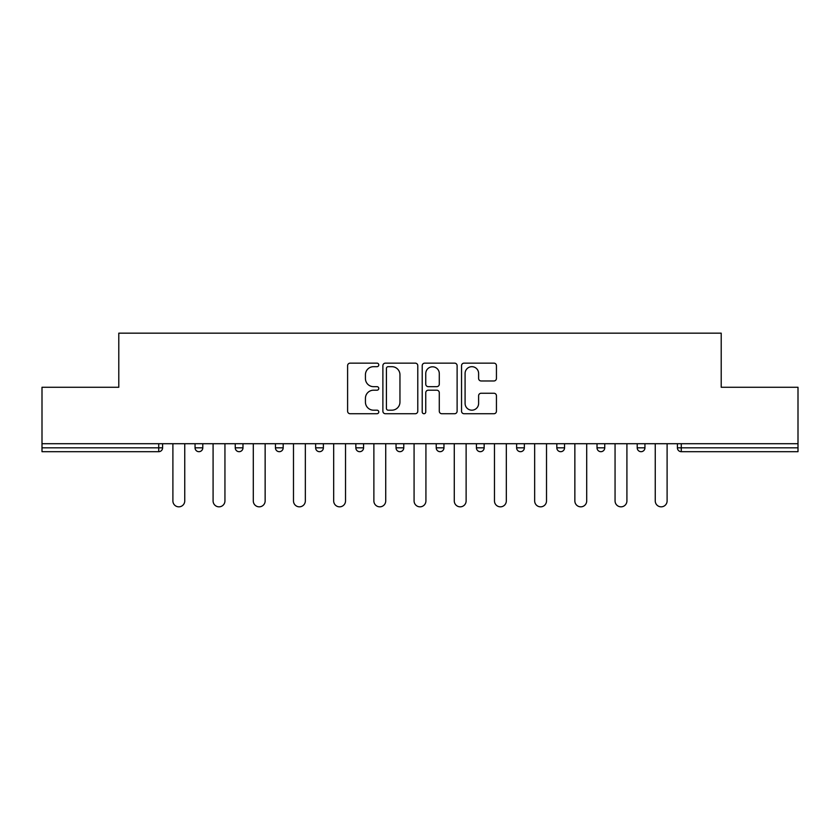 <?xml version="1.0" encoding="UTF-8"?>
<svg xmlns="http://www.w3.org/2000/svg" width="840" height="840" viewBox="0 0 840 840"><rect width="100%" height="100%" fill="white"/><g stroke="black" fill="none" stroke-linecap="round" stroke-linejoin="round"><path stroke-width="1.26" d="M378.777 364.917A1.774 1.774 0 0 0 377.003 363.143L350.133 363.143A2.531 2.531 0 0 0 347.603 365.673L347.603 411.201A2.531 2.531 0 0 0 350.133 413.731L377.003 413.731A1.774 1.774 0 0 0 378.777 411.957A1.774 1.774 0 0 0 377.003 410.183L373.527 410.183A8.095 8.095 0 0 1 365.431 402.098L365.431 398.296A8.095 8.095 0 0 1 373.527 390.201L377.003 390.201A1.774 1.774 0 0 0 378.777 388.437A1.774 1.774 0 0 0 377.003 386.663L373.527 386.663A8.095 8.095 0 0 1 365.431 378.567L365.431 374.776A8.095 8.095 0 0 1 373.527 366.681L377.003 366.681A1.774 1.774 0 0 0 378.777 364.917M493.92 380.971A2.531 2.531 0 0 0 496.44 378.441L496.44 365.673A2.531 2.531 0 0 0 493.92 363.143L464.069 363.143A2.531 2.531 0 0 0 461.538 365.673L461.538 411.201A2.531 2.531 0 0 0 464.069 413.731L493.92 413.731A2.531 2.531 0 0 0 496.44 411.201L496.44 395.766A2.531 2.531 0 0 0 493.92 393.246L481.142 393.246A2.531 2.531 0 0 0 478.611 395.766L478.611 403.421A6.762 6.762 0 0 1 471.849 410.183A6.762 6.762 0 0 1 465.087 403.421L465.087 373.454A6.762 6.762 0 0 1 471.849 366.681A6.762 6.762 0 0 1 478.611 373.454L478.611 378.441A2.531 2.531 0 0 0 481.142 380.971L493.92 380.971M42 443.709L42 387.272L118.787 387.272L118.787 333.165L721.214 333.165L721.214 387.272L798 387.272L798 443.709L42 443.709L42 447.825L158.728 447.825L158.728 443.709M417.784 365.673A2.531 2.531 0 0 0 415.254 363.143L385.413 363.143A2.531 2.531 0 0 0 382.882 365.673L382.882 411.201A2.531 2.531 0 0 0 385.413 413.731L415.254 413.731A2.531 2.531 0 0 0 417.784 411.201L417.784 365.673M424.746 363.143L454.587 363.143A2.531 2.531 0 0 1 457.118 365.673L457.118 411.201A2.531 2.531 0 0 1 454.587 413.731L441.819 413.731A2.531 2.531 0 0 1 439.288 411.201L439.288 392.731A2.531 2.531 0 0 0 436.758 390.201L428.284 390.201A2.531 2.531 0 0 0 425.754 392.731L425.754 411.957A1.774 1.774 0 0 1 423.98 413.731A1.774 1.774 0 0 1 422.216 411.957L422.216 365.673A2.531 2.531 0 0 1 424.746 363.143M158.728 451.689A3.864 3.864 0 0 0 162.593 447.825L158.728 447.825L158.728 451.689A3.864 3.864 0 0 0 162.593 447.825L162.593 443.709L162.593 447.825A3.864 3.864 0 0 1 158.728 451.689L42 451.689L42 447.825M798 443.709L798 451.689L681.272 451.689A3.864 3.864 0 0 1 677.408 447.825L677.408 443.709L677.408 447.825A3.864 3.864 0 0 0 681.272 451.689A3.864 3.864 0 0 1 677.408 447.825L798 447.825M195.059 443.709L195.059 447.825L195.059 443.709M198.922 451.689A3.864 3.864 0 0 1 195.059 447.825A3.864 3.864 0 0 0 198.922 451.689A3.864 3.864 0 0 0 202.787 447.825L202.787 443.709L202.787 447.825A3.864 3.864 0 0 1 198.922 451.689A3.864 3.864 0 0 1 195.059 447.825L202.787 447.825A3.864 3.864 0 0 1 198.922 451.689M235.253 443.709L235.253 447.825L235.253 443.709M242.981 443.709L242.981 447.825L242.981 443.709M275.447 443.709L275.447 447.825L275.447 443.709M283.175 443.709L283.175 447.825L283.175 443.709M315.641 443.709L315.641 447.825L315.641 443.709M323.379 443.709L323.379 447.825L323.379 443.709M355.845 443.709L355.845 447.825L355.845 443.709M363.573 443.709L363.573 447.825L363.573 443.709M403.767 443.709L403.767 447.825L396.039 447.825A3.864 3.864 0 0 0 399.903 451.689A3.864 3.864 0 0 1 396.039 447.825L396.039 443.709M436.233 443.709L436.233 447.825L436.233 443.709M443.961 443.709L443.961 447.825L443.961 443.709M476.427 443.709L476.427 447.825L476.427 443.709M484.155 443.709L484.155 447.825L484.155 443.709M516.621 443.709L516.621 447.825L516.621 443.709M524.36 443.709L524.36 447.825L524.36 443.709M556.825 443.709L556.825 447.825L556.825 443.709M564.553 443.709L564.553 447.825L564.553 443.709M597.02 443.709L597.02 447.825L597.02 443.709M604.748 443.709L604.748 447.825A3.864 3.864 0 0 1 600.884 451.689A3.864 3.864 0 0 1 597.02 447.825L604.748 447.825A3.864 3.864 0 0 1 600.884 451.689M637.214 443.709L637.214 447.825L637.214 443.709M644.942 443.709L644.942 447.825L644.942 443.709M239.117 451.689A3.864 3.864 0 0 1 235.253 447.825A3.864 3.864 0 0 0 239.117 451.689A3.864 3.864 0 0 0 242.981 447.825A3.864 3.864 0 0 1 239.117 451.689A3.864 3.864 0 0 1 235.253 447.825L242.981 447.825A3.864 3.864 0 0 1 239.117 451.689M279.31 451.689A3.864 3.864 0 0 1 275.447 447.825A3.864 3.864 0 0 0 279.31 451.689A3.864 3.864 0 0 0 283.175 447.825A3.864 3.864 0 0 1 279.31 451.689A3.864 3.864 0 0 1 275.447 447.825L283.175 447.825A3.864 3.864 0 0 1 279.31 451.689M319.505 451.689A3.864 3.864 0 0 1 315.641 447.825A3.864 3.864 0 0 0 319.505 451.689A3.864 3.864 0 0 0 323.379 447.825A3.864 3.864 0 0 1 319.505 451.689A3.864 3.864 0 0 1 315.641 447.825L323.379 447.825A3.864 3.864 0 0 1 319.505 451.689M359.709 451.689A3.864 3.864 0 0 1 355.845 447.825A3.864 3.864 0 0 0 359.709 451.689A3.864 3.864 0 0 0 363.573 447.825A3.864 3.864 0 0 1 359.709 451.689A3.864 3.864 0 0 1 355.845 447.825L363.573 447.825A3.864 3.864 0 0 1 359.709 451.689M399.903 451.689A3.864 3.864 0 0 0 403.767 447.825A3.864 3.864 0 0 1 399.903 451.689A3.864 3.864 0 0 1 396.039 447.825M440.097 451.689A3.864 3.864 0 0 1 436.233 447.825L443.961 447.825A3.864 3.864 0 0 1 440.097 451.689A3.864 3.864 0 0 0 443.961 447.825A3.864 3.864 0 0 1 440.097 451.689M480.291 451.689A3.864 3.864 0 0 1 476.427 447.825L484.155 447.825A3.864 3.864 0 0 1 480.291 451.689A3.864 3.864 0 0 0 484.155 447.825M520.495 451.689A3.864 3.864 0 0 1 516.621 447.825A3.864 3.864 0 0 0 520.495 451.689A3.864 3.864 0 0 0 524.36 447.825A3.864 3.864 0 0 1 520.495 451.689A3.864 3.864 0 0 1 516.621 447.825L524.36 447.825M560.69 451.689A3.864 3.864 0 0 1 556.825 447.825A3.864 3.864 0 0 0 560.69 451.689A3.864 3.864 0 0 0 564.553 447.825A3.864 3.864 0 0 1 560.69 451.689A3.864 3.864 0 0 1 556.825 447.825L564.553 447.825A3.864 3.864 0 0 1 560.69 451.689M641.077 451.689A3.864 3.864 0 0 1 637.214 447.825L644.942 447.825A3.864 3.864 0 0 1 641.077 451.689A3.864 3.864 0 0 0 644.942 447.825M388.195 366.681A1.774 1.774 0 0 0 386.421 368.456L386.421 408.419A1.774 1.774 0 0 0 388.195 410.183L391.86 410.183A8.095 8.095 0 0 0 399.956 402.098L399.956 374.776A8.095 8.095 0 0 0 391.86 366.681L388.195 366.681M439.288 373.58A6.762 6.762 0 0 0 432.516 366.807A6.762 6.762 0 0 0 425.754 373.58L425.754 384.132A2.531 2.531 0 0 0 428.284 386.663L436.758 386.663A2.531 2.531 0 0 0 439.288 384.132L439.288 373.58M172.893 443.709L172.893 500.913A5.922 5.922 0 0 0 178.826 506.835A5.922 5.922 0 0 0 184.748 500.913L184.748 443.709M213.087 443.709L213.087 500.913A5.922 5.922 0 0 0 219.02 506.835A5.922 5.922 0 0 0 224.941 500.913L224.941 443.709M253.292 443.709L253.292 500.913A5.922 5.922 0 0 0 259.214 506.835A5.922 5.922 0 0 0 265.146 500.913L265.146 443.709M293.486 443.709L293.486 500.913A5.922 5.922 0 0 0 299.407 506.835A5.922 5.922 0 0 0 305.34 500.913L305.34 443.709M333.68 443.709L333.68 500.913A5.922 5.922 0 0 0 339.612 506.835A5.922 5.922 0 0 0 345.534 500.913L345.534 443.709M373.874 443.709L373.874 500.913A5.922 5.922 0 0 0 379.806 506.835A5.922 5.922 0 0 0 385.728 500.913L385.728 443.709M414.078 443.709L414.078 500.913A5.922 5.922 0 0 0 420 506.835A5.922 5.922 0 0 0 425.922 500.913L425.922 443.709M454.272 443.709L454.272 500.913A5.922 5.922 0 0 0 460.194 506.835A5.922 5.922 0 0 0 466.127 500.913L466.127 443.709M494.466 443.709L494.466 500.913A5.922 5.922 0 0 0 500.388 506.835A5.922 5.922 0 0 0 506.32 500.913L506.32 443.709M534.66 443.709L534.66 500.913A5.922 5.922 0 0 0 540.593 506.835A5.922 5.922 0 0 0 546.514 500.913L546.514 443.709M574.854 443.709L574.854 500.913A5.922 5.922 0 0 0 580.787 506.835A5.922 5.922 0 0 0 586.708 500.913L586.708 443.709M615.058 443.709L615.058 500.913A5.922 5.922 0 0 0 620.981 506.835A5.922 5.922 0 0 0 626.913 500.913L626.913 443.709M655.252 443.709L655.252 500.913A5.922 5.922 0 0 0 661.175 506.835A5.922 5.922 0 0 0 667.107 500.913L667.107 443.709M681.272 443.709L681.272 451.689"/></g></svg>
